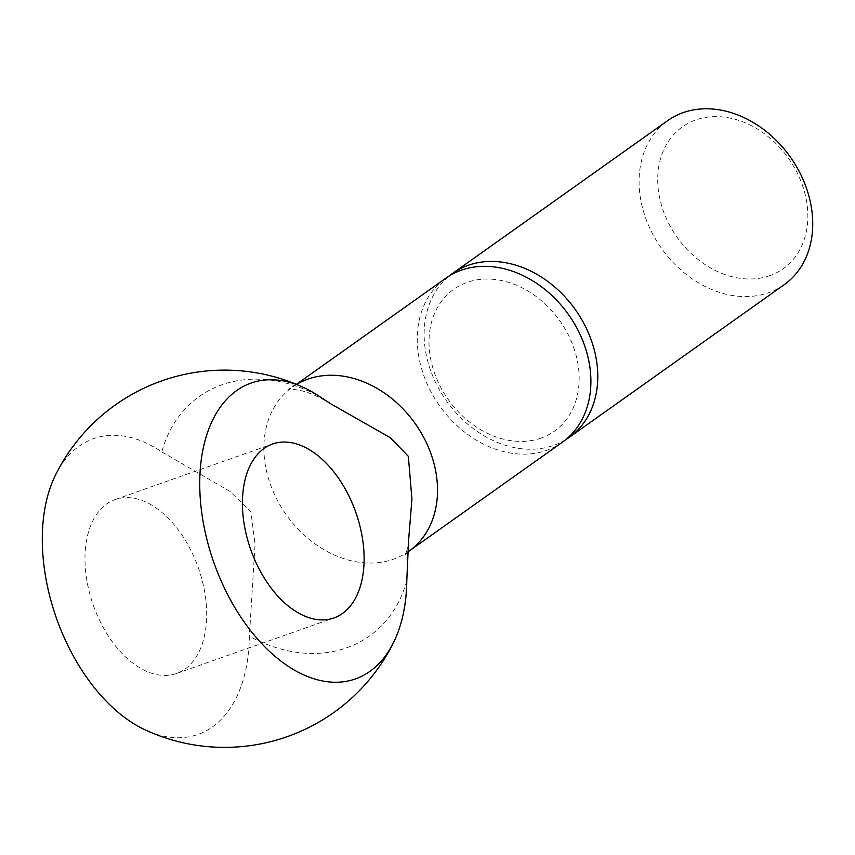 <?xml version="1.0" encoding="UTF-8"?>
<svg xmlns="http://www.w3.org/2000/svg" width="855" height="855" viewBox="0 0 855 855"><rect width="100%" height="100%" fill="white"/><g stroke="black" fill="none" stroke-linecap="round" stroke-linejoin="round"><path stroke-width="0.64" stroke-dasharray="4.28 3.21" d="M784.163 284.715A100.601 78.97 54.6 0 1 768.656 292.731A100.601 78.97 54.6 0 1 655.507 239.101A100.601 78.97 54.6 0 1 667.648 120.662M769.757 275.663A86.996 68.282 54.6 0 1 667.434 220.868A86.996 68.282 54.6 0 1 695.81 119.946A86.996 68.282 54.6 0 1 798.121 174.741A86.996 68.282 54.6 0 1 769.757 275.663M565.689 439.694A100.601 78.97 54.6 0 1 553.709 445.391A100.601 78.97 54.6 0 1 441.939 394.059A100.601 78.97 54.6 0 1 449.345 275.876M541.044 438.091A86.996 68.282 54.6 0 1 438.733 383.286A86.996 68.282 54.6 0 1 467.108 282.374A86.996 68.282 54.6 0 1 569.419 337.169A86.996 68.282 54.6 0 1 541.044 438.091M562.333 442.249A100.601 78.97 54.6 0 1 546.837 450.275A100.601 78.97 54.6 0 1 433.677 396.645A100.601 78.97 54.6 0 1 445.818 278.206M406.788 580.716A146.932 115.329 54.6 0 1 249.361 636.27A156.85 94.83 -109.4 0 1 145.468 730.01M55.49 475.059A156.85 94.83 -109.4 0 1 161.819 451.91A146.932 115.329 54.6 0 1 319.257 396.357M161.819 451.91L229.984 491.422L250.921 511.899L255.079 544.282L249.361 636.27M99.244 619.619A92.222 55.757 70.6 0 0 176.525 673.494A92.222 55.757 70.6 0 0 192.418 553.442A92.222 55.757 70.6 0 0 115.136 499.566A92.222 55.757 70.6 0 0 99.244 619.619M408.957 551.176A100.601 78.97 54.6 0 1 393.46 559.191A100.601 78.97 54.6 0 1 275.139 495.825A100.601 78.97 54.6 0 1 292.453 387.133A100.601 78.97 54.6 0 1 296.61 384.419M296.386 384.333L287.985 389.367C289.503 388.811 294.067 389.292 301.676 390.81C309.147 392.413 318.787 396.699 330.596 403.699M176.525 673.494L333.952 617.941M115.136 499.566L272.574 444.002M408.615 540.082C407.023 550.599 405.943 555.461 405.377 554.649L407.835 552.041"/><path stroke-width="1.28" d="M449.345 275.876A100.601 78.97 54.6 0 1 452.701 273.322L667.648 120.662A100.601 78.97 54.6 0 1 683.145 112.646A100.601 78.97 54.6 0 1 796.304 166.265A100.601 78.97 54.6 0 1 784.163 284.715L569.206 437.365A100.601 78.97 54.6 0 1 565.689 439.694M452.701 273.322A100.601 78.97 54.6 0 1 468.198 265.307A100.601 78.97 54.6 0 1 581.357 318.926A100.601 78.97 54.6 0 1 569.206 437.365M296.386 384.333L445.818 278.206A100.601 78.97 54.6 0 1 461.326 270.191A100.601 78.97 54.6 0 1 574.475 323.81A100.601 78.97 54.6 0 1 562.333 442.249L408.957 551.176A100.601 78.97 54.6 0 0 426.271 442.484A100.601 78.97 54.6 0 0 307.95 379.118A100.601 78.97 54.6 0 0 296.61 384.419M393.599 642.436A188.634 188.634 0 0 1 145.468 730.01A156.85 94.83 -109.4 0 1 66.594 642.8A156.85 94.83 -109.4 0 1 55.49 475.059A188.634 188.634 0 0 1 303.632 387.497A156.85 94.83 70.6 0 0 209.475 427.265A156.85 94.83 70.6 0 0 224.031 587.246A156.85 94.83 70.6 0 0 393.599 642.436A156.85 94.83 70.6 0 0 406.788 580.716L408.615 540.082L411.928 499.042L408.348 456.335L390.34 437.739L330.596 403.699L319.257 396.346A156.85 94.83 70.6 0 0 303.632 387.497M349.855 497.888A92.222 55.757 -109.4 0 1 333.952 617.941A92.222 55.757 -109.4 0 1 256.682 564.054A92.222 55.757 -109.4 0 1 272.574 444.002A92.222 55.757 -109.4 0 1 349.855 497.888M407.835 552.041L408.957 551.176"/></g></svg>

